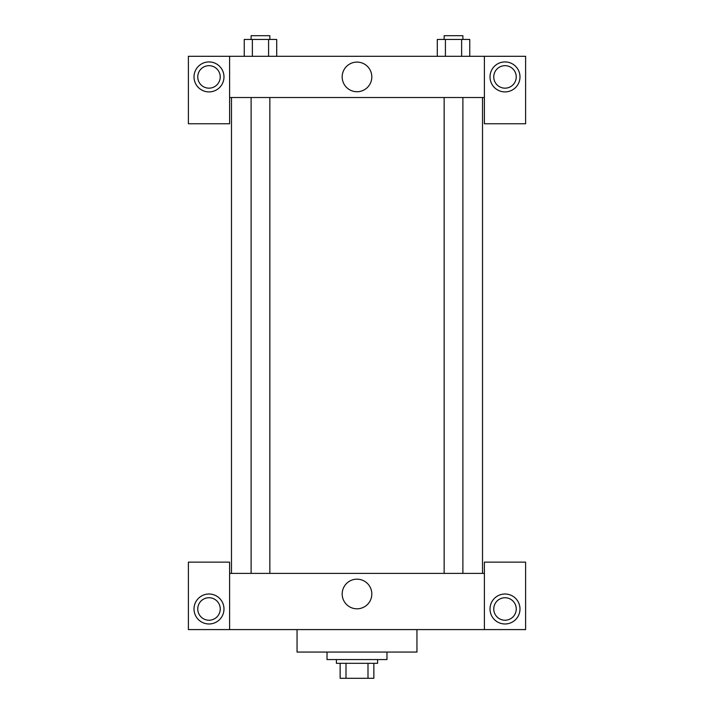 <?xml version="1.0" encoding="UTF-8"?>
<svg xmlns="http://www.w3.org/2000/svg" width="714" height="714" viewBox="0 0 714 714"><rect width="100%" height="100%" fill="white"/><g stroke="black" fill="none" stroke-linecap="round" stroke-linejoin="round"><path stroke-width="1.07" d="M367.996 663.315L367.996 678.3L340.141 678.3L340.141 663.315M367.996 678.3L373.859 678.3L373.859 663.315L373.859 678.3M377.608 659.566L377.608 663.315L336.392 663.315L336.392 659.566M346.004 663.315L346.004 678.3M327.021 652.069L327.021 659.566L386.979 659.566L386.979 652.069M297.051 629.587L297.051 652.069L416.949 652.069L416.949 629.587M484.395 629.587L484.395 562.141L525.611 562.141L525.611 629.587L188.389 629.587L188.389 562.141L229.605 562.141L229.605 629.587M208.997 623.974A14.985 14.985 0 0 1 196.02 601.491A14.985 14.985 0 0 1 221.974 601.491A14.985 14.985 0 0 1 208.997 623.974M197.751 608.98A11.237 11.237 0 0 1 214.619 599.242A11.237 11.237 0 0 1 214.619 618.717A11.237 11.237 0 0 1 197.751 608.98M505.003 623.974A14.985 14.985 0 0 1 492.026 601.491A14.985 14.985 0 0 1 517.98 601.491A14.985 14.985 0 0 1 505.003 623.974M493.767 608.98A11.237 11.237 0 0 1 505.003 597.743A11.237 11.237 0 0 1 516.249 608.98A11.237 11.237 0 0 1 505.003 620.225A11.237 11.237 0 0 1 493.767 608.98M357 579.17A14.824 14.824 0 0 1 369.834 601.402A14.824 14.824 0 0 1 344.166 601.402A14.824 14.824 0 0 1 357 579.17M484.395 573.387L229.605 573.387M484.395 97.523L484.395 123.754L525.611 123.754L525.611 56.308L484.395 56.308L484.395 97.523L229.605 97.523L229.605 123.754L188.389 123.754L188.389 56.308L229.605 56.308L229.605 97.523M220.233 76.916A11.237 11.237 0 0 1 208.997 88.161A11.237 11.237 0 0 1 197.751 76.916A11.237 11.237 0 0 1 208.997 65.679A11.237 11.237 0 0 1 220.233 76.916M208.997 91.901A14.985 14.985 0 0 1 196.02 69.419A14.985 14.985 0 0 1 221.974 69.419A14.985 14.985 0 0 1 208.997 91.901M516.249 76.916A11.237 11.237 0 0 1 499.381 86.653A11.237 11.237 0 0 1 499.381 67.178A11.237 11.237 0 0 1 516.249 76.916M505.003 91.901A14.985 14.985 0 0 1 492.026 69.419A14.985 14.985 0 0 1 517.98 69.419A14.985 14.985 0 0 1 505.003 91.901M484.395 56.308L229.605 56.308M342.176 76.916A14.824 14.824 0 0 1 364.408 64.081A14.824 14.824 0 0 1 364.408 89.75A14.824 14.824 0 0 1 342.176 76.916M469.75 56.308L469.75 39.449L437.298 39.449L437.298 56.308M461.637 39.449L461.637 56.308M445.411 39.449L445.411 56.308M444.153 39.449L444.153 35.7L462.886 35.7L462.886 39.449M276.702 56.308L276.702 39.449L244.25 39.449L244.25 56.308M268.589 39.449L268.589 56.308M252.363 39.449L252.363 56.308M251.114 39.449L251.114 35.7L269.847 35.7L269.847 39.449M231.479 97.523L231.479 573.387M482.521 97.523L482.521 573.387M462.886 573.387L462.886 97.523M444.153 573.387L444.153 97.523M251.114 97.523L251.114 573.387M269.847 97.523L269.847 573.387"/></g></svg>
